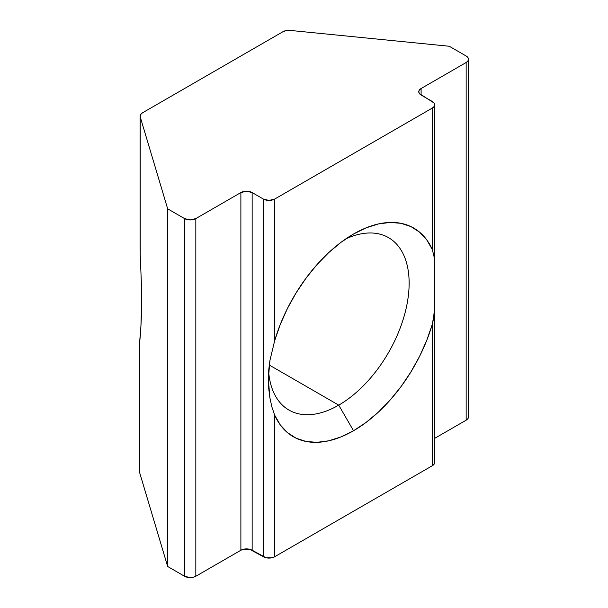 <?xml version="1.0" encoding="UTF-8"?>
<svg xmlns="http://www.w3.org/2000/svg" width="608" height="608" viewBox="0 0 608 608"><rect width="100%" height="100%" fill="white"/><g stroke="black" fill="none" stroke-linecap="round" stroke-linejoin="round"><path stroke-width="0.91" d="M268.614 371.48A99.56 57.479 120 0 0 338.74 405.141L269.253 365.028L338.74 405.141A99.56 57.479 120 0 0 409.047 287.326A99.56 57.479 120 0 0 345.777 238.906A99.56 57.479 -60 0 1 388.512 237.629A99.56 57.479 -60 0 1 403.773 317.406A99.56 57.479 -60 0 1 338.74 405.141L353.522 430.745L338.74 405.141A99.56 57.479 -60 0 1 288.96 410.073A99.56 57.479 -60 0 1 268.607 371.465M432.364 324.094A120.468 69.548 -60 0 1 353.522 430.745L366.069 422.431L378.343 412.148L390.07 400.125L401.006 386.627L410.902 371.944L419.55 356.402L426.755 340.336L432.364 324.094L432.364 465.705L274.672 556.746L274.672 415.135L280.28 424.901L287.493 432.645L296.134 438.208L306.037 441.461L316.966 442.335L328.7 440.808L340.974 436.916L353.522 430.745A120.468 69.548 -60 0 1 274.672 415.135L271.92 407.079L269.929 398.02L268.736 388.634L268.341 379.217L268.736 369.846L269.929 360.445L274.672 340.685L274.672 199.074L432.364 108.034L432.364 249.645L434.158 257.146L434.69 274.056L434.5 308.112L433.527 318.736L432.364 324.094L432.364 465.705L274.672 556.746L272.088 557.741L265.992 557.741L252.145 550.24L252.145 192.569L263.408 199.074L263.408 556.746L249.561 549.244L243.466 549.244L240.882 550.24L195.829 576.255L195.829 218.584L240.882 192.569L240.882 550.24L195.829 576.255L193.245 577.25L190.198 577.6L184.566 576.255L167.671 566.496L139.513 472.203L139.513 343.642L139.513 472.203L167.671 566.496L167.671 208.825L167.671 566.496L184.566 576.255A7.965 4.598 0 0 0 195.829 576.255L195.829 218.584L190.198 219.929L184.566 218.584L184.566 576.255L184.566 218.584L167.671 208.825L184.566 218.584A7.965 4.598 180 0 0 195.829 218.584L240.882 192.569A7.965 4.598 180 0 1 252.145 192.569L246.514 191.224L240.882 192.569L240.882 550.24A7.965 4.598 0 0 1 252.145 550.24L252.145 192.569L263.408 199.074L263.408 556.746A7.965 4.598 0 0 0 274.672 556.746L274.672 415.135L271.92 407.079L269.929 398.02L268.341 379.217L269.929 360.445L274.672 340.685A120.468 69.548 -60 0 1 353.522 234.027A120.468 69.548 -60 0 1 432.364 249.645L426.755 239.879L419.55 232.127L410.902 226.564L401.006 223.311L390.07 222.444L378.343 223.964L366.069 227.856L353.522 234.027L340.974 242.341L328.7 252.624L316.966 264.647L306.037 278.145L296.134 292.828L287.493 308.37L280.28 324.444L274.672 340.685L274.672 199.074L269.04 200.42L263.408 199.074A7.965 4.598 180 0 0 274.672 199.074L432.364 108.034L432.364 249.645L434.158 257.146L434.697 271.1L434.652 302.913L434.165 313.401L432.364 324.094M432.364 101.528L421.101 95.023L421.101 88.525L466.154 62.51L466.154 420.181L434.697 438.345L466.154 420.181A7.965 4.598 0 0 0 468.487 416.928L467.886 418.692L466.154 420.181L466.154 62.51L421.101 88.525L419.376 90.014L418.768 91.77L419.376 93.533L434.089 103.018L434.697 104.781L434.089 106.537L432.364 108.034A7.965 4.598 180 0 0 434.697 104.781A7.965 4.598 180 0 0 432.364 101.528M466.154 56.004L449.259 46.254L290.008 30.4L449.259 46.254L466.154 56.004L467.886 57.502L468.487 59.257L467.886 61.02L466.154 62.51A7.965 4.598 180 0 0 468.487 59.257A7.965 4.598 180 0 0 466.154 56.004M283.016 31.677L142.432 112.852L283.016 31.677L286.239 30.552L290.008 30.4A7.965 4.598 180 0 0 283.016 31.677M139.513 343.642C140.752 332.508 141.428 319.709 141.55 305.231L141.299 281.116L140.212 254.957L140.212 116.88L167.671 208.825L140.212 116.88L140.471 114.707L142.432 112.852A7.965 4.598 180 0 0 140.098 116.098A7.965 4.598 180 0 0 140.212 116.88L140.212 254.957L141.299 281.116L141.55 305.231L140.927 326.101L139.513 343.642M434.697 462.452L434.089 464.208L432.364 465.705A7.965 4.598 0 0 0 434.697 462.452L434.697 297.548M421.101 95.023A7.965 4.598 180 0 1 418.768 91.77A7.965 4.598 180 0 1 421.101 88.525L421.101 95.023M140.098 250.815L140.098 116.098M434.697 269.861L434.697 104.781M468.487 416.928L468.487 59.257"/></g></svg>
